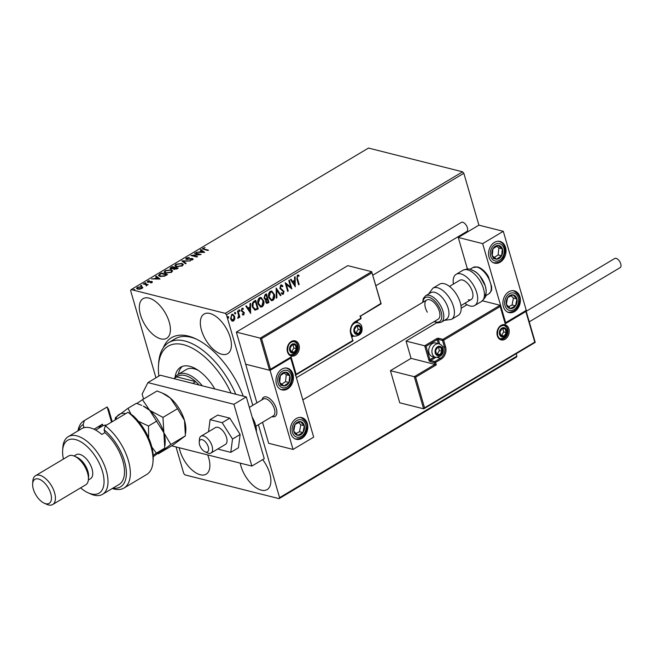 <?xml version="1.0" encoding="UTF-8"?>
<svg xmlns="http://www.w3.org/2000/svg" width="653" height="653" viewBox="0 0 653 653"><rect width="100%" height="100%" fill="white"/><g stroke="black" fill="none" stroke-linecap="round" stroke-linejoin="round"><path stroke-width="0.98" d="M163.307 347.763A65.684 33.548 59.2 0 1 188.235 336.058A65.684 33.548 59.2 0 1 195.165 338.532A65.684 33.548 59.2 0 1 243.267 396.151M196.422 339.127A62.892 32.119 -120.8 0 0 191.019 337.299A62.892 32.119 -120.8 0 0 174.963 338.874L168.768 342.564A62.892 32.119 59.2 0 1 235.782 394.265M209.94 313.489A23.059 11.778 -120.8 0 0 204.054 314.069A23.059 11.778 -120.8 0 0 203.271 335.103A23.059 11.778 -120.8 0 0 221.783 354.252A23.059 11.778 -120.8 0 0 227.668 353.681A23.059 11.778 -120.8 0 0 228.46 332.638A23.059 11.778 -120.8 0 0 209.94 313.489M179.249 447.738A23.059 11.778 -120.8 0 0 200.267 474.747A23.059 11.778 -120.8 0 0 206.152 474.176A23.059 11.778 -120.8 0 0 207.678 454.921M240.239 463.132A23.059 11.778 -120.8 0 0 261.265 490.142A23.059 11.778 -120.8 0 0 267.15 489.57A23.059 11.778 -120.8 0 0 262.686 459.614M148.941 298.094A23.059 11.778 -120.8 0 0 143.056 298.674A23.059 11.778 -120.8 0 0 142.272 319.709A23.059 11.778 -120.8 0 0 160.785 338.858A23.059 11.778 -120.8 0 0 166.678 338.287A23.059 11.778 -120.8 0 0 167.462 317.244A23.059 11.778 -120.8 0 0 148.941 298.094M258.417 424.744L279.59 497.635L516.947 356.105L516.433 357.118L279.076 498.647L184.97 474.894L183.738 473.441L176.032 446.93M155.953 377.809L130.616 290.609L131.131 289.589L225.236 313.342L462.602 171.821L463.826 173.274L478.902 225.154L458.259 237.463L467.426 269.02M234.786 319.056L233.594 320.99L231.791 320.843L230.599 318.917L231.693 314.452L232.835 314.248L234.68 316.493L234.786 319.056L233.594 320.99M232.468 321.186L231.791 320.843M238.027 310.812L239.863 317.129L239.308 317.456L239.031 316.525L237.888 318.182L238.631 315.481L237.472 311.138L238.027 310.812M243.471 312.526L241.3 310.869L241.945 308.338L243.332 308.518L243.185 309.293L242.23 309.081L241.847 310.502L244.32 312.656L243.74 314.942L242.41 314.681L242.581 313.946L243.479 314.183L243.773 313.016L242.647 312.183M243.185 309.293L241.879 308.991L242.834 309.204L241.879 308.991L241.496 310.412L243.969 312.567L243.74 314.942L242.41 314.681M242.581 313.946L243.479 314.183M242.794 308.216L243.332 308.518L242.859 309.081M255.437 300.421L257.878 308.82L254.972 310.183L252.491 307.122C251.683 304.682 252.197 302.723 254.033 301.262L255.715 300.258L258.229 308.91L254.85 310.224M265.085 299.621L265.804 299.719L264.024 298.184L265.012 294.715L266.457 293.858L268.971 302.502L266.816 303.408L265.657 301.964L265.804 299.719L265.257 299.67M276.178 288.055L281.01 295.327L280.406 295.687L276.741 290.169L276.888 297.776L276.284 298.143L276.178 288.055M288.773 280.545L289.336 280.219L291.842 288.863L286.357 284.569L288.234 291.018L287.679 291.344L285.165 282.7L290.642 286.977L288.773 280.545M297.49 278.749L299.164 284.504L298.609 284.83L296.911 278.994L297.352 275.174L299.009 275.362L298.919 276.195L297.613 276.056L297.139 278.66L299.164 284.504M298.307 275.052L299.009 275.362L298.568 276.072M298.919 276.195L297.613 276.056M463.826 173.274L226.469 314.795L252.776 405.333M516.245 353.697L516.947 356.105M295.368 286.765L290.446 279.549L291.05 279.19L292.593 281.525L294.625 280.308L294.56 277.101L295.164 276.733L295.205 286.724M281.337 285.867L280.651 285.875L280.064 287.949L283.655 291.344L283.304 294.217L281.484 293.581L281.761 292.797L283.051 293.328L283.459 291.793L279.851 288.357L280.7 285.1L281.565 284.961L282.871 286.022L282.545 286.732L280.994 285.965L280.415 288.03L284.006 291.426L283.304 294.217L282.545 294.332M281.165 285.802L280.651 285.875M282.406 293.328L283.051 293.328M274.366 294.168C275.125 296.609 274.66 298.682 272.954 300.388L271.387 300.658L268.824 297.523C268.073 295.074 268.554 293.001 270.277 291.32L271.803 291.058L274.023 294.079C274.782 296.519 274.309 298.592 272.611 300.298L272.954 300.388M263.624 300.568C264.383 303.016 263.91 305.09 262.212 306.788L260.645 307.065L258.082 303.923C257.331 301.474 257.813 299.409 259.527 297.727L261.053 297.466L263.281 300.486C264.032 302.927 263.567 305 261.869 306.706L262.212 306.788M250.728 313.383L245.806 306.167L246.41 305.808L247.952 308.134L249.985 306.926L249.919 303.71L250.523 303.351L250.572 313.342M238.941 309.832L239.961 310.371L239.708 311.367L239.031 310.918L239.292 309.922L239.961 310.371L239.292 309.922M239.61 310.281L239.708 311.367L239.031 310.918M234.68 312.379L235.7 312.909L235.447 313.905L234.778 313.464L235.031 312.461L235.7 312.909L235.031 312.461M235.349 312.82L235.447 313.905L234.778 313.464M227.734 316.517L228.754 317.048L228.501 318.044L227.832 317.603L228.085 316.607L228.754 317.048L228.085 316.607M228.403 316.966L228.501 318.044L227.832 317.603M142.705 287.393L141.946 288.471L139.718 289.181L137.595 289.099L136.567 288.389L137.334 287.304L141.668 286.667L142.705 287.393M143.709 283.573L148.166 284.692L146.958 284.863L146.15 285.834L146.092 284.716L143.154 283.9L143.709 283.573L143.856 284.063L147.627 285.018M146.37 285.777L146.092 284.716M152.1 282.423L150.394 282.896L151.455 281.827L147.7 282.218L147.586 281.198L149.333 280.668L148.19 281.296L148.231 281.884L151.121 281.427L151.986 281.492L152.1 282.423L151.986 281.492L152.459 282.112M151.61 282.635L151.455 281.827M147.7 282.218L147.586 281.198L147.929 281.582M148.19 281.296L148.353 282.292M159.724 274.023L161.397 273.019L167.503 274.562L164.466 276.186L159.928 276.423L158.459 275.484L159.724 274.023L158.589 275.729M172.147 266.62L178.245 268.154L174.049 269.379L173.429 268.644L170.727 268.93L169.976 268.424L172.147 266.62L172.286 267.11L177.706 268.481M174.049 269.379L173.567 269.142M181.869 260.816L190.284 260.98L183.297 261.216L186.162 263.437L185.558 263.796L181.918 260.98M194.463 253.307L195.018 252.98L201.116 254.515L192.962 255.519L197.508 256.67L196.953 257.004L190.847 255.462L199.002 254.458L194.463 253.307M203.573 248.271L204.381 249.128L208.438 250.156L207.883 250.483L202.406 248.826L205.009 247.479L203.573 248.271L203.45 249.16M131.131 289.589L368.488 148.068L462.602 171.821M204.642 252.417L196.129 252.311L199.434 252.001L201.459 250.793L200.251 249.862L200.855 249.495L204.642 252.417M191.468 258.988L192.676 259.053L192.537 258.555L192.668 259.69L190.243 260.261L192.047 259.527L192.006 258.898L186.415 259.372L185.721 258.89L186.293 258.049L189.248 257.413L186.962 258.18L186.987 259.045L191.321 258.498L193.174 258.988M186.962 258.18L187.101 259.461M192.162 259.927L192.006 258.898M181.836 263.404L183.322 264.408L182.326 265.853L176.31 266.726L174.857 265.763L175.869 264.261L181.836 263.404L183.346 264.653M171.094 269.811L172.58 270.807L171.584 272.26L165.56 273.134L164.115 272.17L165.127 270.669L171.094 269.811L172.596 271.06M160.001 279.035L151.488 278.929L154.794 278.619L156.818 277.411L155.61 276.472L156.214 276.113L160.001 279.035M146.003 282.994L144.925 282.773L145.946 283.035M141.742 285.532L140.673 285.32L141.685 285.573M134.804 289.671L133.726 289.459L134.738 289.712M279.076 498.647L279.59 497.635M226.469 314.795L225.236 313.342M203.72 248.769L204.52 249.626L207.899 250.474M202.593 249.046L202.944 248.116M199.769 252.385L200.308 252.066M201.589 251.25L201.459 250.793M200.675 250.189L200.855 249.495M200.993 249.993L204.201 252.466M200.3 252.017L203.124 252.074L201.85 251.095L200.406 252.393M200.03 254.703L195.165 253.47L195.018 252.98M196.969 256.988L193.1 256.017L192.962 255.519M192.072 255.772L193.002 255.666M185.868 259.119L186.293 258.049M187.101 258.678L187.125 259.535M192.676 259.053L193.141 259.249M192.194 260.016L192.145 259.388M182.35 261.322L183.33 261.339M185.885 263.6L183.297 261.216M174.971 265.991L175.869 264.261M181.501 263.796L181.975 263.902M176.996 266.857L176.865 266.391L181.673 265.714L182.473 264.522L181.281 263.739L176.514 264.408L175.673 265.608L176.792 266.824M182.236 265.91L182.473 264.522M181.795 266.138L181.673 265.714M175.673 265.608L176.865 266.391M170.123 268.652L170.702 267.477M173.388 268.848L174.482 267.681L172.212 267.11L171.576 267.485L171.282 268.603L174.204 267.844M171.404 269.02L170.817 268.277L171.184 269.012M174.71 269.469L174.122 268.734L174.498 269.452M176.49 268.677L177.061 268.326L175.11 267.836L174.588 269.044L176.49 268.677L176.604 269.093M177.192 268.783L177.061 268.326M174.612 268.138L174.482 267.681M164.23 272.399L165.127 270.669M170.76 270.203L171.233 270.301M166.254 273.264L166.123 272.799L170.931 272.121L171.731 270.93L170.539 270.138L165.772 270.815L164.931 272.015L166.05 273.232M171.486 272.317L171.731 270.93M171.053 272.538L170.931 272.121M164.931 272.015L166.123 272.799M166.964 274.88L161.544 273.517L161.397 273.019M159.683 275.288L160.63 276.586M166.45 275.191L161.471 273.509L159.544 274.791L159.487 275.884M164.295 276.243L166.319 274.733M160.622 276.562L160.483 276.097L164.181 275.86M159.544 274.791L160.483 276.097M155.128 279.002L155.667 278.676M156.957 277.868L156.818 277.411M156.034 276.807L156.214 276.113M156.361 276.611L159.561 279.084M155.659 278.635L158.483 278.692L157.21 277.713L155.765 279.011M151.659 282.798L151.594 282.325M147.309 282.063L147.725 281.688M148.337 281.786L148.378 282.374M151.267 281.916L152.133 281.99M145.072 283.271L146.043 283.124M146.411 285.924L146.239 285.214M140.811 285.81L141.783 285.663M136.697 288.634L137.424 287.834M137.473 287.777L137.334 287.304M141.358 287.075L141.807 287.165L141.668 286.667M141.807 287.165L142.852 287.883M138.273 289.214L138.142 288.765L141.399 288.332L141.913 287.54L141.105 287.002L137.881 287.442L137.334 288.218L138.052 289.189M141.987 288.446L141.913 287.54M137.334 288.218L138.142 288.765M133.865 289.956L134.836 289.801M298.135 275.019L298.658 275.272M298.568 276.105L297.662 275.876L298.568 276.105M297.262 275.966L297.139 278.66M290.838 279.313L292.593 281.525M294.821 276.937L295.009 286.43M294.642 281.337L292.74 282.178L294.715 284.708L294.642 281.337L293.091 282.267L294.715 284.708M289.059 280.382L291.483 288.732M288.234 291.018L286.357 284.569M285.173 282.725L290.642 286.977M281.394 284.928L282.871 286.022M282.52 285.941L282.292 286.438M282.953 294.128L282.374 294.274M281.41 292.707L282.7 293.238M276.097 288.365L281.01 295.327M276.888 297.776L276.741 290.169M272.611 300.298L271.215 300.6M271.624 291.026L274.023 294.079M271.575 291.956L270.203 292.103L269.036 297.099L271.256 299.637M269.379 297.188L271.428 299.694L272.676 299.515L273.819 294.503L271.746 291.997L270.546 292.193L269.036 297.099M266.179 294.021L268.971 302.502M268.62 302.412L266.644 303.351M264.228 297.768L265.902 298.878L267.093 298.29L266.155 295.074L265.175 295.36L264.228 297.768L265.551 298.796M265.902 298.878L265.289 298.813M265.861 301.523L267.583 302.29L268.154 301.947L267.346 299.172L266.718 299.254L265.861 301.523L267.232 302.2M267.583 302.29L266.702 302.388M266.718 299.254L266.212 301.613M265.175 295.36L264.579 297.858M266.155 295.074L265.526 295.45M261.869 306.706L260.474 307.008M260.882 297.425L263.281 300.486M260.833 298.364L259.461 298.511L258.286 303.506L260.514 306.045M258.637 303.596L260.686 306.094L261.935 305.914L263.069 300.902L261.004 298.397L259.804 298.601L258.286 303.506M252.703 306.706L255.38 309.277L257.413 308.355L255.413 301.482L253.046 302.853L252.703 306.706L255.029 309.196M255.38 309.277L254.727 309.187M253.046 302.853L253.046 306.796M255.413 301.482L253.397 302.943M246.197 305.93L247.952 308.134M250.181 303.555L250.368 313.04M250.009 307.955L248.099 308.796L250.075 311.326L250.009 307.955L248.45 308.885L250.075 311.326M243.398 314.852L242.9 314.966M242.23 313.856L243.136 314.101L242.23 313.856M239.357 311.277L238.688 310.836M237.749 310.975L239.863 317.129M238.369 318.15L239.031 316.525M238.019 318.06L237.537 318.093M235.096 313.815L234.427 313.375M233.243 320.909L232.288 321.129M232.656 314.215L234.68 316.493M234.329 316.403L234.443 318.966M232.566 315.064L231.57 315.138L230.811 318.493L233.023 320.133M230.811 318.493L233.366 320.215L232.419 320.28M231.57 315.138L231.154 318.582M233.366 320.215L234.117 316.819L232.737 315.097L231.921 315.228M228.15 317.962L227.481 317.513M272.228 416.712A11.183 5.714 59.2 0 1 271.991 416.647A11.183 5.714 59.2 0 0 275.084 416.434A11.183 5.714 59.2 0 1 272.228 416.712M261.975 399.848A11.183 5.714 59.2 0 1 263.632 397.228A11.183 5.714 59.2 0 1 266.481 396.951A11.183 5.714 59.2 0 1 275.46 406.231A11.183 5.714 59.2 0 1 275.084 416.434A11.183 5.714 59.2 0 0 276.717 410.247A11.183 5.714 59.2 0 0 271.175 399.922A11.183 5.714 59.2 0 0 263.632 397.228A11.183 5.714 59.2 0 0 261.975 399.848M281.827 369.165A11.183 8.562 -75.8 0 1 287.434 368.21A11.183 8.562 -75.8 0 1 293.442 377.556A11.183 8.562 -75.8 0 1 287.565 388.935A11.183 8.562 -75.8 0 1 281.965 389.89A11.183 8.562 -75.8 0 1 275.958 380.544A11.183 8.562 -75.8 0 1 281.827 369.165M301.923 438.351A11.183 8.562 104.2 0 0 307.792 426.972A11.183 8.562 104.2 0 0 301.792 417.626A11.183 8.562 104.2 0 0 296.184 418.581A11.183 8.562 104.2 0 0 290.316 429.96A11.183 8.562 104.2 0 0 296.315 439.306A11.183 8.562 104.2 0 0 301.923 438.351M293.042 449.444L270.073 370.382L290.707 358.073L313.677 437.135L293.042 449.444L268.644 443.281L262.539 422.287M270.073 370.382L245.675 364.219L256.898 402.868M514.515 311.587A11.183 8.562 -75.8 0 1 508.907 312.55A11.183 8.562 -75.8 0 1 502.9 303.204A11.183 8.562 -75.8 0 1 508.769 291.826A11.183 8.562 -75.8 0 1 514.376 290.871A11.183 8.562 -75.8 0 1 520.384 300.217A11.183 8.562 -75.8 0 1 514.515 311.587M494.419 242.41A11.183 8.562 104.2 0 0 488.55 253.788A11.183 8.562 104.2 0 0 494.55 263.135A11.183 8.562 104.2 0 0 500.157 262.18A11.183 8.562 104.2 0 0 506.026 250.801A11.183 8.562 104.2 0 0 500.027 241.455A11.183 8.562 104.2 0 0 494.419 242.41M482.657 243.626L503.3 231.317L526.269 310.379L505.634 322.688L482.657 243.626L458.259 237.463M503.3 231.317L478.902 225.154M199.328 443.714A6.987 3.567 -120.8 0 0 204.985 451.762A6.987 3.567 -120.8 0 0 208.527 447.974A6.987 3.567 -120.8 0 0 203.581 440.318A6.987 3.567 -120.8 0 0 199.23 442.105A6.987 3.567 -120.8 0 0 199.328 443.714M199.23 442.105L199.41 439.371A9.779 4.995 59.2 0 1 200.985 436.212A9.779 4.995 59.2 0 1 207.589 438.563A9.779 4.995 59.2 0 1 212.429 447.599A9.779 4.995 59.2 0 1 211.001 453.019A9.779 4.995 59.2 0 1 207.474 452.896L204.985 451.762M256.433 425.927L273.338 415.847A9.779 4.995 -120.8 0 0 274.766 410.435A9.779 4.995 -120.8 0 0 269.918 401.399A9.779 4.995 -120.8 0 0 263.314 399.048L249.34 407.374M424.548 407.839L534.766 342.123L525.869 311.489L505.226 323.798L500.206 306.502L443.648 340.221L445.591 346.89A9.224 7.061 -75.8 0 1 441.142 359.109L435.575 362.431L436.294 364.896L434.931 364.398L434.433 362.668L430.245 361.607A1.673 0.857 -120.8 0 1 428.768 359.86L424.679 345.78L406.035 341.078L411.055 358.366L434.931 364.398L414.296 376.699L390.421 370.675L399.75 402.795L423.626 408.819L414.296 376.699L415.651 377.205L424.548 407.839L423.903 408.762L535.223 342.384L525.983 310.55M411.055 358.366L390.421 370.675M500.206 306.502L500.084 305.261L482.477 300.813M467.034 304.706L461.173 308.2M436.8 322.729L406.035 341.078M525.869 311.489L525.747 310.248M505.226 323.798L505.112 322.549M442.546 346.645L444.448 347.127L442.505 340.458L443.648 340.221A0.841 0.424 -120.8 0 0 442.914 339.348L438.726 338.295A1.673 0.653 -16.2 0 0 436.441 338.768L424.679 345.78L426.034 346.286L429.911 359.623L434.278 357.028M505.332 322.811L500.084 305.261L442.914 339.348A0.841 0.645 -75.8 0 0 442.505 340.458L438.326 339.405L439.665 344.009M381.001 303.792L371.671 271.672L347.796 265.649L236.337 332.099L245.675 364.219L269.55 370.251L260.212 338.132L236.337 332.099M360.513 316.117L381.148 303.808L371.671 271.672L260.212 338.132L261.575 338.629L270.473 369.272L269.55 370.251L290.471 357.877L291.116 356.962L296.136 374.259L295.213 375.238M360.366 316.101L380.691 303.555M360.66 327.961A4.196 3.208 104.2 0 0 359.705 326.353A4.196 3.208 104.2 0 0 356.489 326.1A4.196 3.208 104.2 0 0 354.342 329.553A4.196 3.208 104.2 0 0 355.42 333.259A4.196 3.208 104.2 0 0 358.644 333.512A4.196 3.208 104.2 0 0 360.783 330.059A4.196 3.208 104.2 0 0 360.66 327.961M360.13 328.181L359.705 326.353L356.489 326.1L354.342 329.553L355.42 333.259L358.644 333.512L360.783 330.059L360.13 328.181M355.24 332.793L356.024 332.85L358.171 329.398L357.224 326.141M356.024 332.85L358.644 333.512M358.171 329.398L360.783 330.059M441.869 349.11A4.196 3.208 104.2 0 0 440.922 347.502A4.196 3.208 104.2 0 0 437.698 347.249A4.196 3.208 104.2 0 0 435.559 350.702A4.196 3.208 104.2 0 0 436.637 354.408A4.196 3.208 104.2 0 0 439.853 354.661A4.196 3.208 104.2 0 0 441.999 351.208A4.196 3.208 104.2 0 0 441.869 349.11M441.338 349.322L440.922 347.502L437.698 347.249L435.559 350.702L436.637 354.408L439.853 354.661L441.999 351.208L441.338 349.322M439.094 343.829L435.853 343.005A6.987 5.355 104.2 0 0 430.245 345.608A6.987 5.355 104.2 0 0 428.98 352.857A6.987 5.355 104.2 0 0 432.433 356.554L435.673 357.379A6.987 5.355 -75.8 0 1 432.221 353.681A6.987 5.355 -75.8 0 1 433.486 346.425A6.987 5.355 -75.8 0 1 439.094 343.829C441.428 344.808 442.75 346.163 443.036 347.886C444.171 353.575 441.714 356.734 435.673 357.379M436.449 353.934L437.241 353.999L439.379 350.547L438.432 347.29M437.241 353.999L439.853 354.661M439.379 350.547L441.999 351.208M506.197 330.467A4.196 3.208 104.2 0 0 505.242 328.859A4.196 3.208 104.2 0 0 502.026 328.606A4.196 3.208 104.2 0 0 499.88 332.059A4.196 3.208 104.2 0 0 500.957 335.764A4.196 3.208 104.2 0 0 504.173 336.017A4.196 3.208 104.2 0 0 506.32 332.565A4.196 3.208 104.2 0 0 506.197 330.467M505.667 330.679L505.242 328.859L502.026 328.606L499.88 332.059L500.957 335.764L504.173 336.017L506.32 332.565L505.667 330.679M500.778 335.291L501.561 335.356L503.708 331.904L502.761 328.647M501.561 335.356L504.173 336.017M503.708 331.904L506.32 332.565M296.34 346.604A4.196 3.208 104.2 0 0 295.385 344.996A4.196 3.208 104.2 0 0 292.169 344.743A4.196 3.208 104.2 0 0 290.022 348.196A4.196 3.208 104.2 0 0 291.099 351.902A4.196 3.208 104.2 0 0 294.315 352.155A4.196 3.208 104.2 0 0 296.462 348.702A4.196 3.208 104.2 0 0 296.34 346.604M295.809 346.816L295.385 344.996L292.169 344.743L290.022 348.196L291.099 351.902L294.315 352.155L296.462 348.702L295.809 346.816M290.92 351.428L291.703 351.494L293.85 348.041L292.903 344.784M291.703 351.494L294.315 352.155M293.85 348.041L296.462 348.702M293.752 427.666A6.987 5.355 104.2 0 0 293.801 431.2A6.987 5.355 104.2 0 0 297.735 435.322A6.987 5.355 104.2 0 0 302.984 432.588A6.987 5.355 104.2 0 0 304.306 425.732A6.987 5.355 104.2 0 0 300.372 421.609A6.987 5.355 104.2 0 0 295.123 424.344A6.987 5.355 104.2 0 0 293.752 427.666M294.348 427.739L293.801 431.2L297.735 435.322L302.984 432.588L304.306 425.732L300.372 421.609L295.123 424.344L294.348 427.739M295.956 433.551L299.498 431.706L300.821 424.85L298.552 422.483M299.498 431.706L302.984 432.588M300.821 424.85L304.306 425.732M506.344 300.902A6.987 5.355 104.2 0 0 506.393 304.437A6.987 5.355 104.2 0 0 510.328 308.559A6.987 5.355 104.2 0 0 515.576 305.833A6.987 5.355 104.2 0 0 516.898 298.976A6.987 5.355 104.2 0 0 512.964 294.854A6.987 5.355 104.2 0 0 507.716 297.588A6.987 5.355 104.2 0 0 506.344 300.902M506.932 300.984L506.393 304.437L510.328 308.559L515.576 305.833L516.898 298.976L512.964 294.854L507.716 297.588L506.932 300.984M508.548 306.788L512.091 304.951L513.413 298.094L511.144 295.719M512.091 304.951L515.576 305.833M513.413 298.094L516.898 298.976M500.622 246.336A6.987 5.355 104.2 0 0 498.019 245.389A6.987 5.355 104.2 0 0 492.966 248.801A6.987 5.355 104.2 0 0 492.231 255.707A6.987 5.355 104.2 0 0 496.558 259.192A6.987 5.355 104.2 0 0 501.61 255.78A6.987 5.355 104.2 0 0 502.345 248.883A6.987 5.355 104.2 0 0 500.622 246.336M500.059 247.112L498.019 245.389L492.966 248.801L492.231 255.707L496.558 259.192L501.61 255.78L502.345 248.883L500.059 247.112M494.337 257.462L498.125 254.899L498.859 248.001L496.655 246.23M493.072 258.31L496.558 259.192M498.125 254.899L501.61 255.78M498.859 248.001L502.345 248.883M288.038 373.1A6.987 5.355 104.2 0 0 285.426 372.153A6.987 5.355 104.2 0 0 280.374 375.565A6.987 5.355 104.2 0 0 279.647 382.462A6.987 5.355 104.2 0 0 283.965 385.947A6.987 5.355 104.2 0 0 289.026 382.536A6.987 5.355 104.2 0 0 289.752 375.638A6.987 5.355 104.2 0 0 288.038 373.1M287.475 373.867L285.426 372.153L280.374 375.565L279.647 382.462L283.965 385.947L289.026 382.536L289.752 375.638L287.475 373.867M281.745 384.217L285.532 381.662L286.267 374.757L284.071 372.985M280.48 385.074L283.965 385.947M285.532 381.662L289.026 382.536M286.267 374.757L289.752 375.638M471.809 270.179A15.37 7.852 59.2 0 1 483.808 282.194A15.37 7.852 59.2 0 1 484.314 296.454M449.476 286.414L459.712 280.317A11.183 5.714 59.2 0 1 462.561 280.039A11.183 5.714 59.2 0 1 471.539 289.32A11.183 5.714 59.2 0 1 471.164 299.523A11.183 5.714 59.2 0 1 468.307 299.8M453.427 284.063A18.17 9.281 59.2 0 1 456.129 274.317A18.17 9.281 59.2 0 1 460.765 273.86A18.17 9.281 59.2 0 1 475.36 288.944A18.17 9.281 59.2 0 1 474.739 305.522A18.17 9.281 59.2 0 1 470.103 305.979A18.17 9.281 59.2 0 1 464.879 303.27M441.314 322.198L446.472 319.121A15.37 7.852 -120.8 0 0 445.624 302.372A15.37 7.852 -120.8 0 0 430.727 292.715L425.568 295.793A15.37 7.852 59.2 0 1 440.465 305.449A15.37 7.852 59.2 0 1 441.314 322.198L437.926 322.917L434.074 321.635M302.853 399.873L438.139 319.211A11.183 5.714 -120.8 0 0 437.518 307.032A11.183 5.714 -120.8 0 0 426.687 300.005A11.183 5.714 -120.8 0 0 427.307 312.191M451.484 319.39L458.226 315.366A18.17 9.281 -120.8 0 0 457.214 295.572A18.17 9.281 -120.8 0 0 439.616 284.161L432.874 288.185A18.17 9.281 59.2 0 1 450.472 299.596A18.17 9.281 59.2 0 1 451.484 319.39L444.342 320.394M526.196 311.277L614.726 258.49A5.314 2.71 59.2 0 1 616.089 258.359A5.314 2.71 59.2 0 1 620.35 262.767A5.314 2.71 59.2 0 1 620.17 267.616L529.256 321.823M372.839 275.174L461.369 222.387A5.314 2.71 59.2 0 1 467.401 227.783A5.314 2.71 59.2 0 1 466.813 231.513L375.899 285.72M211.001 453.019L225.448 444.399A9.779 4.995 -120.8 0 0 225.669 444.26A9.779 4.995 -120.8 0 0 224.599 433.225A9.779 4.995 -120.8 0 0 215.433 427.593A9.779 4.995 -120.8 0 0 215.212 427.739M218.306 448.66L218.706 449.297L230.787 452.349L238.418 447.795L240.149 434.49L229.807 418.149L217.735 415.096L210.095 419.65L208.527 431.715M230.787 452.349L232.517 439.045L240.149 434.49M232.517 439.045L222.167 422.695L229.807 418.149M222.167 422.695L210.095 419.65M171.698 445.836L251.862 466.071L233.921 404.297L147.929 382.601L142.125 394.094L143.562 399.016M251.862 466.071L264.245 458.684L246.303 396.918L160.312 375.214L147.929 382.601M233.921 404.297L246.303 396.918M231.048 393.065A60.092 30.691 -120.8 0 0 187.272 345.894A60.092 30.691 -120.8 0 0 158.491 365.631A60.092 30.691 -120.8 0 0 158.385 368.79A60.092 30.691 -120.8 0 0 158.859 376.079M158.491 365.631L158.679 362.897A62.892 32.119 59.2 0 1 168.768 342.564M175.061 377.442A35.637 18.202 59.2 0 1 180.661 367.198A35.637 18.202 59.2 0 1 214.829 388.976M182.301 366.431A35.637 18.202 -120.8 0 0 178.359 374.267M198.365 370.439A30.748 15.705 -120.8 0 0 186.26 369.557L178.008 374.479A30.748 15.705 59.2 0 1 185.86 373.712A30.748 15.705 59.2 0 1 202.324 385.817M199.075 385.001A29.344 14.986 -120.8 0 0 195.688 381.646A29.344 14.986 -120.8 0 0 185.183 375.557A29.344 14.986 -120.8 0 0 176.832 376.887L173.894 378.642M192.741 383.401L195.688 381.646L176.832 376.887M174.637 378.193A30.748 15.705 59.2 0 1 178.008 374.479M111.532 422.116L107.133 406.99A39.131 19.982 -120.8 0 0 106.635 407.276L83.927 420.81A39.131 19.982 59.2 0 1 84.433 420.532L107.133 406.99L108.676 409.513L112.218 421.707M80.613 487.873A30.748 15.705 -120.8 0 0 87.984 492.746A30.748 15.705 -120.8 0 0 91.224 493.905A30.748 15.705 -120.8 0 0 102.497 471.564A30.748 15.705 -120.8 0 0 75.43 439.551A30.748 15.705 -120.8 0 0 62.647 450.26A30.748 15.705 -120.8 0 0 63.439 459.067M62.647 450.26L62.835 447.534A33.54 17.133 59.2 0 1 68.214 436.686A33.54 17.133 59.2 0 1 76.776 435.845A33.54 17.133 59.2 0 1 103.713 463.703A33.54 17.133 59.2 0 1 102.57 494.305A33.54 17.133 59.2 0 1 94.008 495.145A33.54 17.133 59.2 0 1 90.473 493.88L87.984 492.746M52.705 504.516L85.723 484.82A16.774 8.562 -120.8 0 0 88.416 479.4L88.604 476.674A13.974 7.134 -120.8 0 0 77.087 457.361L74.597 456.227A16.774 8.562 -120.8 0 0 72.834 455.598A16.774 8.562 -120.8 0 0 68.549 456.014L35.523 475.702A16.774 8.562 59.2 0 1 39.809 475.286A16.774 8.562 59.2 0 1 53.277 489.211A16.774 8.562 59.2 0 1 52.705 504.516A16.774 8.562 59.2 0 1 48.42 504.932A16.774 8.562 59.2 0 1 46.649 504.304L44.167 503.169A13.974 7.134 -120.8 0 0 45.637 503.692A13.974 7.134 -120.8 0 0 50.763 493.537A13.974 7.134 -120.8 0 0 38.462 478.984A13.974 7.134 -120.8 0 0 32.65 483.857A13.974 7.134 -120.8 0 0 44.167 503.169M88.416 479.4A16.774 8.562 -120.8 0 0 74.597 456.227M88.359 479.996L90.489 478.731A13.974 7.134 -120.8 0 0 90.963 465.981A13.974 7.134 -120.8 0 0 79.739 454.374A13.974 7.134 -120.8 0 0 76.172 454.725L74.05 455.99M102.57 494.305L119.083 484.461A33.54 17.133 -120.8 0 0 123.033 461.695A33.54 17.133 -120.8 0 0 104.904 432.613L101.803 434.457A33.54 17.133 59.2 0 0 90.196 427.846A33.54 17.133 59.2 0 0 81.633 428.686L68.214 436.686M112.953 488.118A36.339 18.562 -120.8 0 0 125.972 467.679A36.339 18.562 -120.8 0 0 104.08 429.796L105.345 425.805L128.053 412.272A39.131 19.982 -120.8 0 1 152.99 461.842A39.131 19.982 -120.8 0 1 146.713 474.494L124.013 488.028A39.131 19.982 59.2 0 1 112.308 488.501M105.345 425.805A39.131 19.982 59.2 0 1 128.217 460.079A39.131 19.982 59.2 0 1 124.013 488.028M77.952 430.882A39.131 19.982 59.2 0 1 83.927 420.81M84.433 420.532L83.168 424.515L83.992 427.34L82.417 428.27M83.168 424.515A36.339 18.562 -120.8 0 0 78.597 430.498M104.904 432.613L104.08 429.796M128.053 412.272L133.073 415.667A36.339 18.562 59.2 0 1 153.177 459.116L152.99 461.842M93.983 429.225L102.448 424.181L102.913 425.789M98.872 428.172A27.255 13.917 59.2 0 1 99.28 427.193L102.448 424.181M99.468 427.821L99.28 427.193M32.65 483.857L32.838 481.13A16.774 8.562 59.2 0 1 35.523 475.702M185.411 435.812L172.792 445.183L158.222 453.868L170.841 444.497L185.411 435.812L184.505 420.45L177.534 408.705L162.964 417.398L149.684 410.337L142.468 399.669L157.047 390.976L162.319 393.065L170.327 398.036L177.534 408.705M170.841 444.497L163.87 432.759L162.964 417.398M142.468 399.669L136.91 403.456M149.684 410.337A26.553 13.558 -120.8 0 0 143.293 406.109L149.684 410.337L163.87 432.759A26.553 13.558 -120.8 0 0 149.684 410.337M164.98 445.583L165.168 442.799A26.553 13.558 -120.8 0 0 163.87 432.759L164.768 448.113L153.235 456.757M185.623 433.274L185.811 430.49A26.553 13.558 -120.8 0 0 184.505 420.45A26.553 13.558 59.2 0 0 170.327 398.036A26.553 13.558 -120.8 0 0 163.936 393.8L162.319 393.065M131.041 414.239L128.021 408.28L136.404 403.285L141.685 405.366M125.743 413.643A26.553 13.558 -120.8 0 0 118.683 414.777A26.553 13.558 -120.8 0 0 115.54 419.732M153.186 455.288L156.393 453.117L151.871 447.125M148.631 437.82L148.517 426.009L138.469 421.356M128.021 408.28L115.401 417.651L115.214 419.928M148.517 426.009L156.9 421.014M156.393 453.117L164.768 448.113M106.578 425.07A25.157 12.848 -120.8 0 0 102.439 426.05L95.656 430.09M204.52 249.626L204.381 249.128M166.082 275.403L165.952 274.954M508.883 328.867A7.828 5.991 -75.8 0 1 505.112 339.225A7.828 5.991 -75.8 0 1 497.317 335.756A7.828 5.991 -75.8 0 1 501.088 325.39A7.828 5.991 -75.8 0 1 508.883 328.867M500.867 338.956A6.987 5.355 104.2 0 0 506.475 336.352A6.987 5.355 104.2 0 0 507.74 329.104A6.987 5.355 104.2 0 0 504.287 325.406C499.472 325.496 497.243 328.826 497.602 335.389C498.533 337.65 499.618 338.842 500.867 338.956M436.294 364.896L415.651 377.205M437.486 357.493L440.408 358.236A8.383 6.424 104.2 0 0 444.448 347.127L445.591 346.89M435.829 357.411L430.654 360.497L434.833 361.558L440.408 358.236A0.841 0.424 59.2 0 1 441.142 359.109M438.343 343.633L437.184 339.642L426.034 346.286M434.433 362.668L435.575 362.431A0.841 0.424 59.2 0 0 434.833 361.558A0.841 0.645 104.2 0 0 434.433 362.668M430.245 361.607A0.841 0.645 -75.8 0 1 430.654 360.497A0.841 0.424 59.2 0 1 429.911 359.623L428.768 359.86M436.441 338.768A0.841 0.424 59.2 0 1 437.184 339.642L438.326 339.405A0.841 0.645 104.2 0 1 438.726 338.295M287.459 351.894A7.828 5.991 -75.8 0 1 291.23 341.527A7.828 5.991 -75.8 0 1 299.017 345.004A7.828 5.991 -75.8 0 1 295.254 355.363A7.828 5.991 -75.8 0 1 287.459 351.894M297.882 345.241A6.987 5.355 104.2 0 0 294.43 341.543C289.614 341.633 287.385 344.964 287.744 351.526C288.675 353.795 289.761 354.979 291.009 355.093A6.987 5.355 104.2 0 0 296.609 352.489A6.987 5.355 104.2 0 0 297.882 345.241M296.136 374.259L352.693 340.539L350.751 333.871A9.224 7.061 -75.8 0 1 355.199 321.651L360.766 318.329L360.048 315.856M371.794 272.913L261.575 338.629M270.473 369.272L291.116 356.962M351.926 336.556L353.069 335.879M357.134 322.492L356.775 321.243M360.864 317.831L360.766 318.329A0.841 0.424 -120.8 0 1 360.676 318.917A0.841 0.841 0 0 0 361.052 317.962L360.513 316.109M360.464 318.942A0.841 0.424 -120.8 0 0 360.676 318.917L355.101 322.239A0.841 0.424 -120.8 0 0 355.199 321.651M354.889 322.264A0.841 0.424 -120.8 0 0 355.101 322.239C351.461 324.933 350.106 328.679 351.036 333.503L350.751 333.871M350.849 333.365L352.693 340.539A0.841 0.424 59.2 0 1 352.596 341.127A0.841 0.424 59.2 0 1 352.383 341.144M352.791 340.033L352.971 340.172A0.841 0.841 0 0 1 352.596 341.127L295.654 375.083M361.076 327.716A4.751 3.64 104.2 0 0 356.342 325.602A4.751 3.64 104.2 0 0 354.057 331.895A4.751 3.64 104.2 0 0 358.783 334.01A4.751 3.64 104.2 0 0 361.076 327.716M351.624 335.511L354.465 336.23A6.987 5.355 -75.8 0 1 351.012 332.532A6.987 5.355 -75.8 0 1 350.734 329.667M351.485 326.688A6.987 5.355 -75.8 0 1 357.885 322.68C360.219 323.668 361.533 325.014 361.827 326.737C362.954 332.426 360.505 335.593 354.465 336.23M442.285 348.857A4.751 3.64 104.2 0 0 437.559 346.751A4.751 3.64 104.2 0 0 435.265 353.044A4.751 3.64 104.2 0 0 440 355.15A4.751 3.64 104.2 0 0 442.285 348.857M506.606 330.222A4.751 3.64 104.2 0 0 501.879 328.108A4.751 3.64 104.2 0 0 499.594 334.401A4.751 3.64 104.2 0 0 504.32 336.507A4.751 3.64 104.2 0 0 506.606 330.222M296.748 346.359A4.751 3.64 104.2 0 0 292.022 344.245A4.751 3.64 104.2 0 0 289.736 350.539A4.751 3.64 104.2 0 0 294.462 352.644A4.751 3.64 104.2 0 0 296.748 346.359M292.266 427.437A8.946 6.848 104.2 0 0 297.368 437.241A8.946 6.848 104.2 0 0 305.841 429.494A8.946 6.848 104.2 0 0 300.739 419.691A8.946 6.848 104.2 0 0 292.266 427.437M504.859 300.682A8.946 6.848 104.2 0 0 509.952 310.477A8.946 6.848 104.2 0 0 518.433 302.739A8.946 6.848 104.2 0 0 513.331 292.936A8.946 6.848 104.2 0 0 504.859 300.682M501.561 244.671A8.946 6.848 104.2 0 0 491.75 247.83A8.946 6.848 104.2 0 0 493.015 259.918A8.946 6.848 104.2 0 0 502.826 256.76A8.946 6.848 104.2 0 0 501.561 244.671M288.969 371.426A8.946 6.848 104.2 0 0 279.166 374.585A8.946 6.848 104.2 0 0 280.423 386.674A8.946 6.848 104.2 0 0 290.234 383.515A8.946 6.848 104.2 0 0 288.969 371.426M462.879 270.293C466.373 268.897 468.854 268.587 470.315 269.363C477.67 272.219 476.984 273.362 479.816 275.958L485.293 285.981L486.191 290.512L485.922 295.058C486.403 295.964 484.926 298.111 481.481 301.506A18.17 9.281 -120.8 0 0 482.102 284.928A18.17 9.281 -120.8 0 0 467.515 269.836A18.17 9.281 -120.8 0 0 462.879 270.293L456.129 274.317M473.041 267.485L477.67 266.979C481.653 268.195 485.187 271.33 488.281 276.382L491.725 286.936C491.105 289.483 493.056 289.548 488.787 293.891A15.37 7.852 -120.8 0 0 489.309 279.868A15.37 7.852 -120.8 0 0 476.968 267.101A15.37 7.852 -120.8 0 0 473.041 267.485L470.021 269.289M434.457 321.407A13.974 7.134 -120.8 0 0 441.51 318.868A13.974 7.134 -120.8 0 0 438.792 306.388A13.974 7.134 -120.8 0 0 428.907 297.278A13.974 7.134 -120.8 0 0 423.005 302.2M256.392 431.641A18.17 9.281 -120.8 0 0 252.18 417.153M186.546 258.751L186.693 259.241M192.341 259.127L192.488 259.616M151.708 282.006L151.855 282.504M147.937 281.672L148.076 282.169M146.476 285.059L146.623 285.549M471.164 299.523L460.928 305.62M426.687 300.005L296.405 377.687M200.985 436.212L215.433 427.593M357.101 321.047L357.55 322.598M353.697 336.034L352.057 337.013M355.412 322.06L357.885 322.68M499.994 338.736C506.034 338.099 508.491 334.932 507.365 329.243C507.071 327.52 505.757 326.174 503.414 325.186M290.136 354.873C296.176 354.236 298.633 351.069 297.507 345.38C297.213 343.658 295.899 342.311 293.556 341.323M294.927 438.955C301.384 439.208 305.294 436.073 306.641 429.56C308.224 424.589 306.143 420.491 300.396 417.275M507.512 312.199C513.976 312.444 517.878 309.318 519.233 302.804C520.808 297.833 518.727 293.736 512.989 290.512M493.154 262.784C502.859 263.135 503.545 257.413 505.071 252.025C505.357 248.034 504.189 244.883 501.569 242.581L498.631 241.104M280.57 389.539C290.267 389.89 290.952 384.176 292.479 378.781C292.764 374.789 291.597 371.639 288.977 369.337L286.038 367.859M488.787 293.891L485.767 295.695M481.481 301.506L474.739 305.522M425.568 295.793L423.332 298.429L422.622 302.429M432.874 288.185L428.597 293.989M251.511 414.835L256.645 432.506"/></g></svg>
